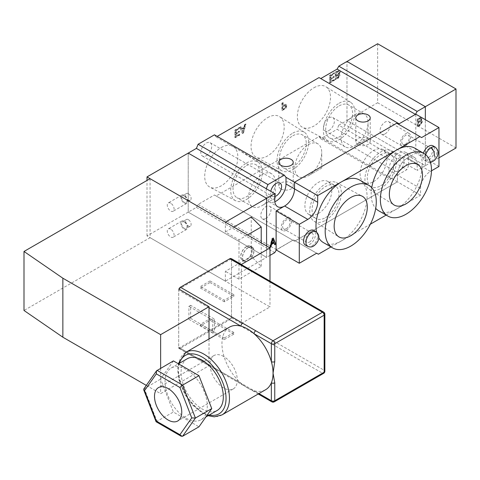 <?xml version="1.0" encoding="UTF-8"?>
<svg xmlns="http://www.w3.org/2000/svg" width="480" height="480" viewBox="0 0 480 480"><rect width="100%" height="100%" fill="white"/><g stroke="black" fill="none" stroke-linecap="round" stroke-linejoin="round"><path stroke-width="0.36" stroke-dasharray="2.4 1.8" d="M313.938 87.756A23.436 13.53 -60 0 1 325.908 86.748A23.436 13.53 -60 0 1 329.178 105.606A23.436 13.53 -60 0 1 313.938 126.024A23.436 13.53 -60 0 1 302.484 127.326A23.436 13.53 -60 0 1 298.56 108.642A23.436 13.53 -60 0 1 313.938 87.756M339.15 103.218A22.32 12.888 -60 0 1 350.55 102.258A22.32 12.888 -60 0 1 353.664 120.222A22.32 12.888 -60 0 1 339.15 139.668A22.32 12.888 -60 0 1 328.236 140.91A22.32 12.888 -60 0 1 324.498 123.114A22.32 12.888 -60 0 1 339.15 103.218M339.15 105.906A19.032 10.986 -60 0 1 348.666 104.964A19.032 10.986 -60 0 1 351.582 120.21A19.032 10.986 -60 0 1 339.15 136.98A19.032 10.986 -60 0 1 329.634 137.922A19.032 10.986 -60 0 1 326.718 122.676A19.032 10.986 -60 0 1 339.15 105.906M354.6 114.822A19.032 10.986 -60 0 1 364.11 113.88A19.032 10.986 -60 0 1 368.052 122.592A19.032 10.986 -60 0 1 354.6 145.902L354.6 145.902A19.032 10.986 -60 0 1 345.084 146.844A19.032 10.986 -60 0 1 342.168 131.592A19.032 10.986 -60 0 1 354.6 114.822M368.052 138.132L354.6 145.902L368.052 138.132L368.052 122.592M267.606 117.654A23.436 13.53 -60 0 1 279.576 116.646A23.436 13.53 -60 0 1 282.846 135.504A23.436 13.53 -60 0 1 267.606 155.922A23.436 13.53 -60 0 1 256.152 157.224A23.436 13.53 -60 0 1 252.228 138.54A23.436 13.53 -60 0 1 267.606 117.654M292.818 133.116A22.32 12.888 -60 0 1 304.218 132.156A22.32 12.888 -60 0 1 307.332 150.12A22.32 12.888 -60 0 1 292.818 169.566A22.32 12.888 -60 0 1 281.904 170.808A22.32 12.888 -60 0 1 278.166 153.006A22.32 12.888 -60 0 1 292.818 133.116M292.818 135.804A19.032 10.986 -60 0 1 302.334 134.862A19.032 10.986 -60 0 1 305.25 150.108A19.032 10.986 -60 0 1 292.818 166.878A19.032 10.986 -60 0 1 283.302 167.82A19.032 10.986 -60 0 1 280.386 152.574A19.032 10.986 -60 0 1 292.818 135.804M308.268 144.72A19.032 10.986 -60 0 1 317.778 143.778A19.032 10.986 -60 0 1 321.72 152.49A19.032 10.986 -60 0 1 308.268 175.8L308.268 175.8A19.032 10.986 -60 0 1 298.752 176.742A19.032 10.986 -60 0 1 295.836 161.49A19.032 10.986 -60 0 1 308.268 144.72M321.72 168.03L308.268 175.8L321.72 168.03L321.72 152.49M221.274 147.546A23.436 13.53 -60 0 1 233.244 146.544A23.436 13.53 -60 0 1 236.514 165.402A23.436 13.53 -60 0 1 221.274 185.814A23.436 13.53 -60 0 1 209.82 187.122A23.436 13.53 -60 0 1 205.896 168.432A23.436 13.53 -60 0 1 221.274 147.546M246.486 163.014A22.32 12.888 -60 0 1 257.886 162.054A22.32 12.888 -60 0 1 261 180.018A22.32 12.888 -60 0 1 246.486 199.464A22.32 12.888 -60 0 1 235.572 200.706A22.32 12.888 -60 0 1 231.834 182.904A22.32 12.888 -60 0 1 246.486 163.014M246.486 165.696A19.032 10.986 -60 0 1 256.002 164.754A19.032 10.986 -60 0 1 258.918 180.006A19.032 10.986 -60 0 1 246.486 196.776A19.032 10.986 -60 0 1 236.97 197.718A19.032 10.986 -60 0 1 234.054 182.466A19.032 10.986 -60 0 1 246.486 165.696M261.936 174.618A19.032 10.986 -60 0 1 271.446 173.676A19.032 10.986 -60 0 1 275.388 182.388A19.032 10.986 -60 0 1 261.936 205.698L261.936 205.698A19.032 10.986 -60 0 1 252.42 206.64A19.032 10.986 -60 0 1 249.504 191.388A19.032 10.986 -60 0 1 261.936 174.618M275.388 197.928L261.936 205.698L275.388 197.928L275.388 182.388M357.888 144.456A7.224 4.17 180 0 1 355.77 141.504A7.224 4.17 180 0 1 360.228 137.652A7.224 4.17 180 0 1 368.106 138.558A7.224 4.17 180 0 1 370.224 141.504A7.224 4.17 180 0 1 365.76 145.362A7.224 4.17 180 0 1 357.888 144.456M280.89 188.91A7.224 4.17 180 0 1 278.778 185.958A7.224 4.17 180 0 1 283.236 182.1A7.224 4.17 180 0 1 291.114 183.006A7.224 4.17 180 0 1 293.232 185.958A7.224 4.17 180 0 1 288.768 189.81A7.224 4.17 180 0 1 280.89 188.91M377.646 43.752L377.646 102.756L346.986 120.462L425.34 165.696L417.162 170.418L417.162 163.734A13.974 8.064 120 0 0 414.27 157.338A13.974 8.064 120 0 0 407.286 158.028A13.974 8.064 120 0 0 397.404 175.14L397.404 181.83L294.522 241.23L292.818 240.246L276.294 249.978M438.966 157.83L425.34 165.696L425.34 119.676L425.34 165.696L346.986 120.462L346.986 61.452L346.986 120.462L338.808 125.184L408.648 165.504L408.648 158.814A13.974 8.064 120 0 0 405.75 152.418A13.974 8.064 120 0 0 398.766 153.108A13.974 8.064 120 0 0 388.884 170.22L388.884 176.91L390.588 179.076L406.944 169.632L408.648 165.504L417.162 170.418M405.582 145.638A7.224 4.17 120 0 0 410.304 139.266A7.224 4.17 120 0 0 409.194 133.476A7.224 4.17 120 0 0 405.582 133.836A7.224 4.17 120 0 0 400.86 140.202A7.224 4.17 120 0 0 401.964 145.992A7.224 4.17 120 0 0 405.582 145.638M385.14 133.836A7.224 4.17 120 0 0 389.862 127.464A7.224 4.17 120 0 0 388.752 121.674A7.224 4.17 120 0 0 385.14 122.034A7.224 4.17 120 0 0 380.418 128.4A7.224 4.17 120 0 0 381.528 134.19A7.224 4.17 120 0 0 385.14 133.836M286.344 230.214A7.224 4.17 120 0 0 291.066 223.842A7.224 4.17 120 0 0 289.956 218.052A7.224 4.17 120 0 0 286.344 218.412A7.224 4.17 120 0 0 281.622 224.778A7.224 4.17 120 0 0 282.732 230.568A7.224 4.17 120 0 0 286.344 230.214M265.902 218.412A7.224 4.17 120 0 0 270.624 212.04A7.224 4.17 120 0 0 269.514 206.25A7.224 4.17 120 0 0 265.902 206.61A7.224 4.17 120 0 0 261.18 212.976A7.224 4.17 120 0 0 262.29 218.766A7.224 4.17 120 0 0 265.902 218.412M206.286 155.67A7.71 4.452 120 0 0 211.32 148.872A7.71 4.452 120 0 0 210.138 142.698A7.71 4.452 120 0 0 206.286 143.076A7.71 4.452 120 0 0 201.246 149.874A7.71 4.452 120 0 0 202.428 156.048A7.71 4.452 120 0 0 206.286 155.67M398.766 158.226A7.71 4.452 -60 0 1 402.618 157.842A7.71 4.452 -60 0 1 403.8 164.022A7.71 4.452 -60 0 1 398.766 170.814A7.71 4.452 -60 0 1 394.914 171.192A7.71 4.452 -60 0 1 393.732 165.018A7.71 4.452 -60 0 1 398.766 158.226M328.926 130.494A7.71 4.452 120 0 0 333.966 123.696A7.71 4.452 120 0 0 332.784 117.522A7.71 4.452 120 0 0 328.926 117.906A7.71 4.452 120 0 0 323.892 124.698A7.71 4.452 120 0 0 325.074 130.872A7.71 4.452 120 0 0 328.926 130.494M334.194 73.626L334.194 72.774L329.586 75.432L329.586 82.842L334.122 80.226L334.122 79.368L330.492 81.468L330.492 79.182L333.846 77.25L333.846 76.392L330.492 78.33L330.492 75.762L334.194 73.626L334.536 73.824L334.194 72.774M282.798 105.582L282.798 102.444L281.892 102.966L281.892 110.382L285.684 107.91L286.5 105.582L285.678 104.214L282.798 105.582L283.134 105.78L283.134 102.642L282.798 102.444M283.134 102.642L282.234 103.164L282.234 110.574L286.026 108.102L286.842 105.78L286.338 104.514L285.678 104.214L286.02 104.412L283.134 105.78M239.484 128.304L239.484 127.452L234.876 130.11L234.876 137.52L239.412 134.904L239.412 134.046L235.782 136.146L235.782 133.866L239.136 131.928L239.136 131.07L235.782 133.008L235.782 130.446L239.484 128.304L239.826 128.502L239.484 127.452M338.808 125.184L337.104 129.312L406.944 169.632M269.988 255.39L266.586 257.358L266.586 245.946L266.586 257.358L225.36 281.154L147.006 235.914L188.226 212.118L188.226 153.108L188.226 212.118L196.404 207.396L198.108 204.444L214.458 195.006L216.162 195.99L319.05 136.59L320.754 138.75L337.104 129.312M214.458 134.82L216.162 136.98L217.188 136.392M319.05 77.58L399.108 123.804M241.446 128.502L240.768 126.708L239.898 127.212L242.238 133.272L243.198 132.72L245.574 123.936L244.632 124.476L243.96 127.05L241.446 128.502L241.788 128.7L240.768 126.708M340.116 71.598L339.6 70.332L337.932 70.614L335.262 72.156L335.262 79.566L337.812 78.096L339.792 75.18L338.838 74.154L340.116 71.598L340.458 71.796L339.942 70.53L337.932 70.614M338.274 70.806L335.604 72.348L335.604 79.764L338.148 78.294L340.128 75.378L339.18 74.352L339.75 74.43L338.838 74.154L339.18 74.352L340.458 71.796M320.754 138.75L390.588 179.076M319.05 136.59L397.404 181.83L397.404 175.14A13.974 8.064 -60 0 1 407.286 158.028L415.8 153.108L415.8 114.168M274.758 196.578A7.71 4.452 -60 0 1 272.268 196.368A7.71 4.452 -60 0 1 270.81 191.346M216.162 136.98L286.002 177.3M420.198 125.394L417.492 126.96L417.492 119.436L420.072 117.942L421.698 117.576L422.082 118.584L421.116 120.738L421.974 120.732L422.418 121.83L420.198 125.394L419.862 125.196L417.15 126.762L417.492 126.96M188.226 212.118L266.586 257.358L188.226 212.118M196.404 207.396L274.758 252.636M198.108 204.444L276.462 249.684M214.458 195.006L292.818 240.246M216.162 195.99L294.522 241.23M270.114 247.056L269.652 247.326L269.988 247.518M269.652 247.326L272.028 238.428L272.37 238.626M272.028 238.428L273.342 238.068M273 237.87L273.126 238.188M274.68 244.422L274.8 244.746M274.458 244.548L273.774 242.724M271.494 243.174L273.516 242.01L272.514 239.238M273.516 242.01L273.852 242.202M417.15 126.762L417.15 119.238L417.492 119.436M417.15 119.238L419.736 117.75L420.072 117.942M419.736 117.75L421.356 117.384L422.082 118.584M421.74 118.386L420.78 120.546L421.116 120.738M420.78 120.546L421.638 120.54L422.418 121.83M422.076 121.632L419.862 125.196M419.688 121.728L418.068 122.664L418.068 125.364L419.784 124.374L421.158 122.19L420.882 121.434L419.688 121.728L420.03 121.926L418.41 122.862L418.41 125.562L420.126 124.572L421.5 122.382L421.224 121.632L420.03 121.926M419.622 118.68L418.068 119.58L418.068 121.794L419.55 120.936L420.822 119.07L420.594 118.452L419.622 118.68L419.958 118.878L418.41 119.772L418.41 121.992L419.892 121.134L421.164 119.262L420.936 118.65L419.958 118.878M418.068 119.58L418.41 119.772M418.068 121.794L418.41 121.992M420.822 119.07L421.164 119.262M419.55 120.936L419.892 121.134M418.068 122.664L418.41 122.862M418.068 125.364L418.41 125.562M421.158 122.19L421.5 122.382M419.784 124.374L420.126 124.572M266.244 188.712L266.244 195.396A13.974 8.064 120 0 0 269.136 201.792A13.974 8.064 120 0 0 274.842 201.744M239.826 127.65L235.218 130.308L234.876 130.11M235.218 130.308L235.218 137.718L234.876 137.52M235.218 137.718L239.754 135.102L239.412 134.904M239.754 135.102L239.412 134.046M239.754 134.244L236.124 136.344L235.782 136.146M236.124 136.344L236.124 134.058L235.782 133.866M236.124 134.058L239.478 132.126L239.136 131.928M239.478 132.126L239.136 131.07M239.478 131.268L236.124 133.206L235.782 133.008M236.124 133.206L236.124 130.638L235.782 130.446M236.124 130.638L239.826 128.502M241.11 126.906L239.898 127.212M240.24 127.41L242.238 133.272M242.58 133.47L243.54 132.918L243.198 132.72M243.54 132.918L245.916 124.134L245.574 123.936M245.916 124.134L244.632 124.476M244.974 124.674L244.302 127.248L243.96 127.05M244.302 127.248L241.788 128.7M243.06 132.12L242.058 129.402L244.044 128.25L243.06 132.12L241.716 129.204L243.702 128.058L242.718 131.928M242.058 129.402L241.716 129.204M244.044 128.25L243.702 128.058M282.234 103.164L281.892 102.966M282.234 110.574L281.892 110.382M286.026 108.102L285.684 107.91M286.842 105.78L286.5 105.582M284.646 108.324L283.134 109.2L283.134 106.632L285.678 105.498L285.936 106.308L284.646 108.324L282.798 109.002L282.798 106.434L285.336 105.306L285.594 106.11L284.304 108.132M283.134 109.2L282.798 109.002M283.134 106.632L282.798 106.434M285.936 106.308L285.594 106.11M284.586 105.798L284.244 105.6M334.536 72.966L329.928 75.63L329.586 75.432M329.928 75.63L329.928 83.04L329.586 82.842M329.928 83.04L334.464 80.418L334.122 80.226M334.464 80.418L334.122 79.368M334.464 79.566L330.834 81.66L330.492 81.468M330.834 81.66L330.834 79.38L330.492 79.182M330.834 79.38L334.182 77.448L333.846 77.25M334.182 77.448L333.846 76.392M334.182 76.59L330.834 78.528L330.492 78.33M330.834 78.528L330.834 75.96L330.492 75.762M330.834 75.96L334.536 73.824M335.604 72.348L335.262 72.156M335.604 79.764L335.262 79.566M338.148 78.294L337.812 78.096M340.128 75.378L339.792 75.18M338.106 74.424L336.51 75.342L336.51 72.684L339.252 71.496L339.552 72.294L338.106 74.424L337.764 74.226L336.168 75.144L336.168 72.486L338.91 71.298L339.216 72.102L337.764 74.226M338.04 77.502L336.51 78.384L336.51 76.2L338.994 75.108L339.222 75.75L338.04 77.502L337.698 77.304L336.168 78.186L336.168 76.002L338.652 74.916L338.886 75.552L337.698 77.304M336.51 78.384L336.168 78.186M336.51 76.2L336.168 76.002M339.222 75.75L338.886 75.552M337.974 75.354L337.632 75.156M336.51 75.342L336.168 75.144M336.51 72.684L336.168 72.486M339.552 72.294L339.216 72.102M338.202 71.706L337.86 71.508M380.712 188.448A22.32 12.888 120 0 0 395.358 168.552A22.32 12.888 120 0 0 391.62 150.756A22.32 12.888 120 0 0 380.712 151.998A22.32 12.888 120 0 0 366.198 171.444A22.32 12.888 120 0 0 369.306 189.408A22.32 12.888 120 0 0 380.712 188.448M380.712 185.76A19.032 10.986 120 0 0 393.144 168.99A19.032 10.986 120 0 0 390.228 153.744A19.032 10.986 120 0 0 380.712 154.686A19.032 10.986 120 0 0 368.28 171.456A19.032 10.986 120 0 0 371.196 186.702A19.032 10.986 120 0 0 380.712 185.76M373.554 181.632A19.032 10.986 120 0 0 385.986 164.862A19.032 10.986 120 0 0 383.07 149.61A19.032 10.986 120 0 0 373.554 150.552A19.032 10.986 120 0 0 361.122 167.322A19.032 10.986 120 0 0 364.038 182.574A19.032 10.986 120 0 0 373.554 181.632M325.518 220.314A22.32 12.888 120 0 0 340.17 200.418A22.32 12.888 120 0 0 336.432 182.616A22.32 12.888 120 0 0 325.518 183.858A22.32 12.888 120 0 0 311.004 203.304A22.32 12.888 120 0 0 314.118 221.268A22.32 12.888 120 0 0 325.518 220.314M325.518 217.626A19.032 10.986 120 0 0 337.956 200.856A19.032 10.986 120 0 0 335.034 185.604A19.032 10.986 120 0 0 325.518 186.546A19.032 10.986 120 0 0 313.086 203.316A19.032 10.986 120 0 0 316.008 218.568A19.032 10.986 120 0 0 325.518 217.626M318.366 213.492A19.032 10.986 120 0 0 330.798 196.722A19.032 10.986 120 0 0 327.882 181.476A19.032 10.986 120 0 0 318.366 182.418A19.032 10.986 120 0 0 305.934 199.188A19.032 10.986 120 0 0 308.85 214.434A19.032 10.986 120 0 0 318.366 213.492M423.402 153.144A8.43 4.866 120 0 0 424.53 160.41A8.43 4.866 120 0 0 428.748 159.996A8.43 4.866 120 0 0 434.256 152.562A8.43 4.866 120 0 0 432.96 145.806M305.292 244.986A8.43 4.866 120 0 0 309.51 244.572A8.43 4.866 120 0 0 315.018 237.138A8.43 4.866 120 0 0 313.722 230.382M371.736 187.716A36.132 20.862 120 0 0 375.714 208.392M378.654 210.762A36.132 20.862 120 0 0 396.72 208.968A36.132 20.862 120 0 0 420.33 177.126A36.132 20.862 120 0 0 414.792 148.176M316.578 232.068A36.132 20.862 120 0 0 318.726 237.804M323.466 242.622A36.132 20.862 120 0 0 341.532 240.834L370.362 224.19M286.344 228.636A5.298 3.06 120 0 0 289.806 223.968A5.298 3.06 120 0 0 288.99 219.72A5.298 3.06 120 0 0 286.344 219.984A5.298 3.06 120 0 0 282.882 224.652A5.298 3.06 120 0 0 283.692 228.9A5.298 3.06 120 0 0 286.344 228.636M309.51 242.016A5.298 3.06 120 0 0 312.972 237.342A5.298 3.06 120 0 0 312.156 233.094A5.298 3.06 120 0 0 309.51 233.358A5.298 3.06 120 0 0 306.048 238.032A5.298 3.06 120 0 0 306.858 242.274A5.298 3.06 120 0 0 309.51 242.016M405.582 144.06A5.298 3.06 120 0 0 409.044 139.392A5.298 3.06 120 0 0 408.228 135.144A5.298 3.06 120 0 0 405.582 135.408A5.298 3.06 120 0 0 402.12 140.076A5.298 3.06 120 0 0 402.93 144.324A5.298 3.06 120 0 0 405.582 144.06M428.748 157.44A5.298 3.06 120 0 0 432.21 152.766A5.298 3.06 120 0 0 431.394 148.518A5.298 3.06 120 0 0 428.748 148.782A5.298 3.06 120 0 0 425.286 153.456A5.298 3.06 120 0 0 426.096 157.698A5.298 3.06 120 0 0 428.748 157.44M386.136 215.082L420.57 195.204L420.57 188.514A13.974 8.064 -60 0 1 430.452 171.402L431.46 170.82M330.948 246.942L341.532 240.834A36.132 20.862 120 0 0 365.136 208.992A36.132 20.862 120 0 0 359.598 180.036M421.59 137.574L396.72 123.216M276.12 249.882L293.496 239.85L295.2 240.834L397.404 181.83L420.57 195.204M316.662 253.224L293.496 239.85M318.366 254.208L295.2 240.834M438.966 166.488L415.8 153.108M456 147.996L377.646 102.756M188.4 193.728A3.852 2.226 -120 0 0 186.474 193.536A3.852 2.226 -120 0 0 185.88 196.626A3.852 2.226 -120 0 0 188.4 200.022A3.852 2.226 -120 0 0 190.326 200.214A3.852 2.226 -120 0 0 190.914 197.124A3.852 2.226 -120 0 0 188.4 193.728M184.308 196.086A3.852 2.226 -120 0 0 182.382 195.894A3.852 2.226 -120 0 0 181.794 198.984A3.852 2.226 -120 0 0 184.308 202.38A3.852 2.226 -120 0 0 186.24 202.572A3.852 2.226 -120 0 0 186.828 199.482A3.852 2.226 -120 0 0 184.308 196.086M170.682 203.166A4.818 2.784 -120 0 0 168.276 202.926A4.818 2.784 -120 0 0 167.538 206.79A4.818 2.784 -120 0 0 170.682 211.032A4.818 2.784 -120 0 0 173.094 211.272A4.818 2.784 -120 0 0 173.832 207.414A4.818 2.784 -120 0 0 170.682 203.166M184.308 195.3A4.818 2.784 -120 0 0 181.902 195.06A4.818 2.784 -120 0 0 181.164 198.924A4.818 2.784 -120 0 0 184.308 203.166A4.818 2.784 -120 0 0 186.72 203.406A4.818 2.784 -120 0 0 187.458 199.548A4.818 2.784 -120 0 0 184.308 195.3M188.4 219.69A3.852 2.226 -120 0 0 186.474 219.498A3.852 2.226 -120 0 0 185.88 222.588A3.852 2.226 -120 0 0 188.4 225.984A3.852 2.226 -120 0 0 190.326 226.176A3.852 2.226 -120 0 0 190.914 223.086A3.852 2.226 -120 0 0 188.4 219.69M184.308 222.048A3.852 2.226 -120 0 0 182.382 221.856A3.852 2.226 -120 0 0 181.794 224.946A3.852 2.226 -120 0 0 184.308 228.342A3.852 2.226 -120 0 0 186.24 228.534A3.852 2.226 -120 0 0 186.828 225.444A3.852 2.226 -120 0 0 184.308 222.048M170.682 229.128A4.818 2.784 -120 0 0 168.276 228.894A4.818 2.784 -120 0 0 167.538 232.752A4.818 2.784 -120 0 0 170.682 237A4.818 2.784 -120 0 0 173.094 237.234A4.818 2.784 -120 0 0 173.832 233.376A4.818 2.784 -120 0 0 170.682 229.128M184.308 221.262A4.818 2.784 -120 0 0 181.902 221.022A4.818 2.784 -120 0 0 181.164 224.886A4.818 2.784 -120 0 0 184.308 229.128A4.818 2.784 -120 0 0 186.72 229.368A4.818 2.784 -120 0 0 187.458 225.51A4.818 2.784 -120 0 0 184.308 221.262M248.19 247.518A8.19 4.728 120 0 0 242.838 254.736A8.19 4.728 120 0 0 244.092 261.3A8.19 4.728 120 0 0 248.19 260.898A8.19 4.728 120 0 0 253.536 253.68A8.19 4.728 120 0 0 252.282 247.116A8.19 4.728 120 0 0 248.19 247.518M246.486 246.54A8.19 4.728 120 0 0 241.134 253.752A8.19 4.728 120 0 0 242.388 260.316A8.19 4.728 120 0 0 246.486 259.914A8.19 4.728 120 0 0 251.832 252.696A8.19 4.728 120 0 0 250.578 246.132A8.19 4.728 120 0 0 246.486 246.54M147.006 235.914L147.006 180.45M225.36 281.154L225.36 271.32L251.256 256.374L261.228 266.346L238.986 279.186L238.986 239.85L225.36 231.984L225.36 222.15M225.36 231.984L233.88 227.064M251.256 256.374L251.256 217.032M238.986 279.186L225.36 271.32M261.228 266.346L261.228 242.856M247.506 234.93L238.986 239.85M248.19 247.716A7.95 4.59 120 0 0 242.994 254.724A7.95 4.59 120 0 0 244.212 261.09A7.95 4.59 120 0 0 248.19 260.7A7.95 4.59 120 0 0 253.38 253.692A7.95 4.59 120 0 0 252.162 247.326A7.95 4.59 120 0 0 248.19 247.716M246.486 246.732A7.95 4.59 120 0 0 241.29 253.74A7.95 4.59 120 0 0 242.508 260.112A7.95 4.59 120 0 0 246.486 259.716A7.95 4.59 120 0 0 251.676 252.708A7.95 4.59 120 0 0 250.458 246.342A7.95 4.59 120 0 0 246.486 246.732M190.614 305.346L188.91 306.33L188.91 319.314L190.614 318.33L190.614 305.346L214.458 319.116L212.754 320.1L188.91 306.33M178.692 289.218L178.692 348.228L231.492 317.736L231.492 258.9M231.348 258.816L178.92 289.086M210.03 280.956L200.49 286.464L200.49 288.036L210.03 282.528L210.03 280.956L233.88 294.726L224.34 300.234L200.49 286.464M200.49 324.228L200.49 325.8L210.03 320.298L210.03 318.72L200.49 324.228L224.34 337.998L224.34 339.57L200.49 325.8M150.072 178.68L150.072 237.684L24 310.476M146.298 385.386L160.632 393.66L209.01 365.73L209.01 338.952M160.632 368.274L160.632 393.66M241.374 264.606L241.374 323.442L269.988 306.918L150.072 237.684M269.988 281.124L269.988 306.918M178.692 348.228L209.01 365.73M231.492 317.736L241.374 323.442M224.34 300.234L224.34 301.806L233.88 296.298L233.88 294.726M233.88 296.298L210.03 282.528M224.34 301.806L200.49 288.036M212.754 320.1L212.754 333.078L214.458 332.094L214.458 319.116M214.458 332.094L190.614 318.33M212.754 333.078L188.91 319.314M224.34 339.57L233.88 334.062L233.88 332.49L224.34 337.998M233.88 332.49L210.03 318.72M233.88 334.062L210.03 320.298M223.656 356.484A19.272 11.124 -120 0 0 214.02 355.53A19.272 11.124 -120 0 0 211.068 370.974A19.272 11.124 -120 0 0 223.656 387.954A19.272 11.124 -120 0 0 233.292 388.908A19.272 11.124 -120 0 0 236.25 373.47A19.272 11.124 -120 0 0 223.656 356.484M186.186 418.248A29.868 17.244 -120 0 0 201.12 419.724A29.868 17.244 -120 0 0 205.698 395.79A29.868 17.244 -120 0 0 186.186 369.468A29.868 17.244 -120 0 0 171.246 367.986A29.868 17.244 -120 0 0 166.668 391.926A29.868 17.244 -120 0 0 186.186 418.248M187.26 358.746A29.868 17.244 -120 0 0 182.682 382.68A29.868 17.244 -120 0 0 202.194 409.002A29.868 17.244 -120 0 0 217.134 410.484M229.44 327.162A36.132 20.862 -120 0 0 222.834 351.888A36.132 20.862 -120 0 0 240.966 383.196A36.132 20.862 -120 0 0 247.506 387.954A36.132 20.862 -120 0 0 254.046 390.75A36.132 20.862 -120 0 0 265.572 389.748M209.01 307.704L178.692 290.202L178.692 347.244L240.966 383.196A2.406 1.392 120 0 0 241.464 384.3L241.464 384.3A2.406 1.392 120 0 0 242.67 384.18L180.39 348.228L229.788 319.704L322.452 373.206L273.054 401.724L242.67 384.18M231.492 316.758L231.492 259.716L324.156 313.212L324.156 370.254L231.492 316.758A2.406 1.392 -60 0 1 229.788 319.704M230.994 258.612A2.406 1.392 -60 0 1 231.492 259.716M180.39 348.228A2.406 1.392 -60 0 1 179.19 348.342A2.406 1.392 -60 0 1 178.692 347.244M178.692 290.202A2.406 1.392 -60 0 1 178.842 289.308M173.4 360.906L160.614 379.092L173.4 412.044L198.966 426.81M156.132 421.77L173.4 412.044M143.796 388.944L160.614 379.092M258.942 393.576L254.046 390.75A2.406 1.392 120 0 0 254.544 391.854L254.544 391.854A2.406 1.392 120 0 0 255.75 391.734M388.884 170.22L420.57 188.514M266.244 195.396L274.758 200.316M408.648 158.814L417.162 163.734M284.61 109.206L284.268 109.008M284.448 105.024L284.106 104.826M425.724 154.704A8.43 4.866 120 0 0 426.912 161.79A8.43 4.866 120 0 0 431.13 161.37A8.43 4.866 120 0 0 436.638 153.942A8.43 4.866 120 0 0 435.348 147.186M307.68 246.366A8.43 4.866 120 0 0 311.892 245.946A8.43 4.866 120 0 0 317.4 238.518A8.43 4.866 120 0 0 316.11 231.762M430.452 171.402L407.286 158.028M221.964 414.924A36.132 20.862 60 0 1 203.898 413.13A36.132 20.862 60 0 1 180.294 381.288A36.132 20.862 60 0 1 185.832 352.338M179.43 363.264A33.726 19.47 -120 0 0 202.194 412.146A33.726 19.47 -120 0 0 209.304 415.002M182.616 436.248L157.044 421.488L144.264 388.536L157.044 370.344M324.864 314.196A2.406 1.392 180 0 0 324.156 313.212A2.406 1.392 120 0 0 323.658 312.114M323.658 373.326A2.406 1.392 -120 0 1 322.452 373.206A2.406 1.392 120 0 0 324.156 370.254A2.406 1.392 180 0 1 324.864 371.238M271.854 401.844A2.406 1.392 120 0 0 273.054 401.724A2.406 1.392 -120 0 0 274.26 401.844M350.55 102.258L325.908 86.748M364.11 113.88L348.666 104.964M304.218 132.156L279.576 116.646M317.778 143.778L302.334 134.862M257.886 162.054L233.244 146.544M271.446 173.676L256.002 164.754M355.77 141.504L355.77 117.9M278.778 185.958L278.778 162.354M388.752 121.674L409.194 133.476M269.514 206.25L289.956 218.052M210.138 142.698L279.978 183.018M332.784 117.522L402.618 157.842M325.074 130.872L394.914 171.192M202.428 156.048L272.268 196.368M421.698 117.576L421.356 117.384M421.974 120.732L421.638 120.54M420.936 118.65L420.594 118.452M421.224 121.632L420.882 121.434M262.29 218.766L282.732 230.568M381.528 134.19L401.964 145.992M269.136 201.792L277.656 206.712M405.75 152.418L414.27 157.338M293.232 185.958L293.232 162.354M370.224 141.504L370.224 117.9M285.336 105.306L285.678 105.498M339.6 70.332L339.942 70.53M338.652 74.916L338.994 75.108M338.91 71.298L339.252 71.496M252.42 206.64L236.97 197.718M235.572 200.706L209.82 187.122M298.752 176.742L283.302 167.82M281.904 170.808L256.152 157.224M345.084 146.844L329.634 137.922M328.236 140.91L302.484 127.326M391.62 150.756L417.378 164.34M383.07 149.61L390.228 153.744M336.432 182.616L362.184 196.2M327.882 181.476L335.034 185.604M430.446 162.336L426.912 161.79L424.53 160.41M312.156 233.094L288.99 219.72M431.394 148.518L408.228 135.144M426.096 157.698L402.93 144.324M306.858 242.274L283.692 228.9M308.85 214.434L316.008 218.568M314.118 221.268L338.76 236.784M364.038 182.574L371.196 186.702M369.306 189.408L393.948 204.918M186.474 193.536L182.382 195.894M181.902 195.06L168.276 202.926M186.474 219.498L182.382 221.856M181.902 221.022L168.276 228.894M242.388 260.316L244.092 261.3M250.578 246.132L252.282 247.116M186.72 229.368L173.094 237.234M190.326 226.176L186.24 228.534M186.72 203.406L173.094 211.272M190.326 200.214L186.24 202.572M244.212 261.09L242.508 260.112M252.162 247.326L250.458 246.342M208.08 415.704L202.692 413.25L193.002 405.438L184.884 394.452L178.968 379.98L177.642 369.726L178.266 363.714M214.02 355.53L158.49 387.594M201.12 419.724L205.878 416.976M171.246 367.986L178.458 363.828M233.292 388.908L177.762 420.972M258.234 393.984L179.19 348.342"/><path stroke-width="0.72" d="M357.888 120.852A7.224 4.17 180 0 1 355.77 117.9A7.224 4.17 180 0 1 360.228 114.048A7.224 4.17 180 0 1 368.106 114.954A7.224 4.17 180 0 1 370.224 117.9A7.224 4.17 180 0 1 365.76 121.758A7.224 4.17 180 0 1 357.888 120.852M280.89 165.306A7.224 4.17 180 0 1 278.778 162.354A7.224 4.17 180 0 1 283.236 158.502A7.224 4.17 180 0 1 291.114 159.402A7.224 4.17 180 0 1 293.232 162.354A7.224 4.17 180 0 1 288.768 166.212A7.224 4.17 180 0 1 280.89 165.306M270.81 191.346A7.71 4.452 -60 0 1 276.12 183.402A7.71 4.452 -60 0 1 279.978 183.018A7.71 4.452 -60 0 1 281.16 189.198A7.71 4.452 -60 0 1 276.12 195.99A7.71 4.452 -60 0 1 274.758 196.578M147.006 180.45L147.006 176.91L196.404 148.392L198.108 144.258L267.948 184.578L266.244 188.712L274.758 193.626L274.758 200.316A13.974 8.064 120 0 0 277.656 206.712A13.974 8.064 120 0 0 288.42 202.968A13.974 8.064 120 0 0 294.522 188.91L294.522 182.22L397.404 122.82L399.108 123.804L415.458 114.36L417.162 111.414L425.34 106.692L425.34 119.676L425.34 106.692L456 88.992L456 147.996L438.966 157.83M274.842 201.744A13.974 8.064 120 0 0 286.002 183.99L286.002 177.3L284.298 175.14L214.458 134.82L198.108 144.258M217.188 136.392L319.05 77.58L397.404 122.82M320.754 78.564L337.104 69.126L338.808 66.174L346.986 61.452L425.34 106.692L346.986 61.452L377.646 43.752L456 88.992M284.298 175.14L267.948 184.578M196.404 148.392L266.244 188.712M270.876 247.008L269.988 247.518L272.37 238.626L273.342 238.068L275.754 244.194L274.8 244.746L274.116 242.922L271.566 244.392L270.876 247.008L270.114 247.056M147.006 176.91L225.36 222.15L266.586 198.348L266.586 245.946L266.586 198.348L188.226 153.108L266.586 198.348L274.758 193.626M276.294 249.978L274.758 252.636L269.988 255.39M338.808 66.174L417.162 111.414M337.104 69.126L415.458 114.36M286.002 177.3L294.522 182.22L294.522 188.91A13.974 8.064 -60 0 1 284.64 206.022L276.12 210.936L276.12 249.882L299.286 263.256L316.662 253.224L318.366 254.208L330.948 246.942M273.126 238.188L275.754 244.194M275.412 243.996L274.68 244.422M271.566 244.392L271.224 244.2L273.774 242.724L274.116 242.922M271.224 244.2L270.534 246.816M272.85 239.436L272.514 239.238L271.494 243.174L271.836 243.372L273.852 242.202L272.85 239.436L271.836 243.372M405.918 203.91A23.436 13.53 120 0 0 421.296 183.024A23.436 13.53 120 0 0 417.378 164.34A23.436 13.53 120 0 0 405.918 165.642A23.436 13.53 120 0 0 390.684 186.06A23.436 13.53 120 0 0 393.948 204.918A23.436 13.53 120 0 0 405.918 203.91M350.73 235.776A23.436 13.53 120 0 0 366.108 214.89A23.436 13.53 120 0 0 362.184 196.2A23.436 13.53 120 0 0 350.73 197.508A23.436 13.53 120 0 0 335.49 217.92A23.436 13.53 120 0 0 338.76 236.784A23.436 13.53 120 0 0 350.73 235.776M430.446 162.336L432.822 161.442C436.83 158.688 440.982 152.232 435.348 147.186L432.96 145.806A8.43 4.866 120 0 0 428.748 146.226A8.43 4.866 120 0 0 423.402 153.144M309.51 230.802A8.43 4.866 120 0 0 304.002 238.23A8.43 4.866 120 0 0 305.292 244.986L307.68 246.366A8.43 4.866 120 0 1 306.384 239.61A8.43 4.866 120 0 1 311.892 232.176A8.43 4.866 120 0 1 316.11 231.762L313.722 230.382A8.43 4.866 120 0 0 309.51 230.802M405.918 155.274A36.132 20.862 120 0 0 382.314 187.116A36.132 20.862 120 0 0 387.852 216.072A36.132 20.862 120 0 0 405.918 214.278A36.132 20.862 120 0 0 429.528 182.436A36.132 20.862 120 0 0 423.99 153.486A36.132 20.862 120 0 0 405.918 155.274M431.46 170.82L438.966 166.488L438.966 127.542L421.59 137.574L419.886 136.59L396.72 149.964A36.132 20.862 120 0 0 371.736 187.716M375.714 208.392A36.132 20.862 120 0 0 378.654 210.762L387.852 216.072M350.73 187.134A36.132 20.862 120 0 0 327.126 218.976A36.132 20.862 120 0 0 332.664 247.932A36.132 20.862 120 0 0 350.73 246.144A36.132 20.862 120 0 0 374.334 214.302A36.132 20.862 120 0 0 368.796 185.346A36.132 20.862 120 0 0 350.73 187.134M423.99 153.486L414.792 148.176A36.132 20.862 120 0 0 396.72 149.964L341.532 181.824A36.132 20.862 120 0 0 316.578 232.068M318.726 237.804A36.132 20.862 120 0 0 323.466 242.622L332.664 247.932M368.796 185.346L359.598 180.036A36.132 20.862 120 0 0 341.532 181.824L317.688 195.594L317.688 202.284A13.974 8.064 -60 0 1 307.806 219.396L299.286 224.31L299.286 263.256M370.362 224.19L386.136 215.082M419.886 136.59L396.72 123.216L294.522 182.22L317.688 195.594M438.966 127.542L415.8 114.168L398.424 124.194M299.286 224.31L276.12 210.936M233.88 227.064L251.256 217.032L261.228 227.01L247.506 234.93M261.228 242.856L261.228 227.01M178.92 289.086L209.01 306.726L209.01 338.952M231.492 258.732L241.374 264.438L269.988 247.914L150.072 178.68L24 251.466L24 310.476L62.856 337.212L146.298 385.386M24 251.466L62.856 278.202L62.856 337.212M62.856 278.202L160.632 334.65L160.632 368.274M160.632 334.65L209.01 306.726M269.988 247.914L269.988 281.124M168.126 388.548A19.272 11.124 -120 0 0 158.49 387.594A19.272 11.124 -120 0 0 155.538 403.032A19.272 11.124 -120 0 0 168.126 420.018A19.272 11.124 -120 0 0 177.762 420.972A19.272 11.124 -120 0 0 180.72 405.528A19.272 11.124 -120 0 0 168.126 388.548M205.878 416.976L217.134 410.484A29.868 17.244 -120 0 0 221.712 386.544A29.868 17.244 -120 0 0 202.194 360.222A29.868 17.244 -120 0 0 187.26 358.746L178.458 363.828M221.964 414.924L265.572 389.748A36.132 20.862 -120 0 0 271.356 382.812A36.132 20.862 -120 0 0 273.054 373.206A36.132 20.862 -120 0 0 271.356 361.626A36.132 20.862 -120 0 0 254.046 333.708A36.132 20.862 -120 0 0 247.506 328.95A36.132 20.862 -120 0 0 240.966 326.154A36.132 20.862 -120 0 0 229.44 327.162L185.832 352.338A36.132 20.862 60 0 1 203.898 354.126A36.132 20.862 60 0 1 227.508 385.968A36.132 20.862 60 0 1 221.964 414.924L214.314 416.82L208.08 415.704M229.788 258.732L180.39 287.25L255.75 330.762A2.406 1.392 120 0 0 254.046 333.708L271.356 343.698A2.406 1.392 0 0 0 274.758 343.698L274.758 361.626L273.054 373.206L274.758 382.812L274.758 400.74L324.156 372.222L324.156 315.18L274.758 343.698A2.406 1.392 60 0 0 273.054 340.752L322.452 312.228L229.788 258.732A2.406 1.392 -60 0 1 230.994 258.612L323.658 312.114A2.406 1.392 120 0 0 322.452 312.228A2.406 1.392 60 0 1 324.156 315.18A2.406 1.392 180 0 0 324.864 314.196A2.406 2.406 0 0 0 323.658 312.114M178.842 289.308A2.406 1.392 -60 0 1 180.39 287.25M144.528 390.654L156.324 421.068L179.928 434.7L181.122 436.2L182.616 436.248L198.966 426.81L211.752 408.618L198.966 375.666L173.4 360.906L156.522 370.836L156.324 373.866L144.528 390.654L143.694 389.796L143.796 388.944L156.522 370.836M157.044 370.344L182.616 385.11L195.402 418.062L211.752 408.618M182.616 436.248L195.402 418.062L191.73 417.906L179.928 387.492L182.616 385.11L198.966 375.666M242.67 323.208A2.406 1.392 120 0 0 240.966 326.154L209.01 307.704M255.75 330.762L273.054 340.752A2.406 1.392 120 0 0 271.356 343.698L271.356 361.626A2.406 1.392 0 0 0 274.758 361.626M258.942 393.576L271.356 400.74L271.356 382.812A2.406 1.392 0 0 0 274.758 382.812M156.324 421.068L156.132 421.77L181.122 436.2M286.002 183.99L317.688 202.284M434.538 156.456C434.322 152.178 433.188 149.226 431.13 147.6A8.43 4.866 120 0 0 425.724 154.704M435.348 147.186A8.43 4.866 120 0 0 431.13 147.6M307.806 219.396L284.64 206.022M209.304 415.002A33.726 19.47 -120 0 0 225.768 394.074A33.726 19.47 -120 0 0 202.194 357.078A33.726 19.47 -120 0 0 179.43 363.264M179.928 434.7L191.73 417.906M179.928 387.492L156.324 373.866M324.864 371.238A2.406 1.392 180 0 1 324.156 372.222A2.406 1.392 -120 0 1 323.658 373.326A2.406 2.406 0 0 0 324.864 371.238L324.864 314.196M271.854 401.844A2.406 2.406 0 0 0 274.26 401.844A2.406 1.392 -120 0 0 274.758 400.74A2.406 1.392 0 0 1 271.356 400.74A2.406 1.392 120 0 0 271.854 401.844L258.234 393.984M307.68 246.366C310.008 247.272 311.976 247.152 313.584 246.018C317.592 243.264 321.744 236.808 316.11 231.762M274.26 401.844L323.658 373.326M156.072 421.704L143.694 389.796M185.832 352.338L178.266 363.714"/></g></svg>
